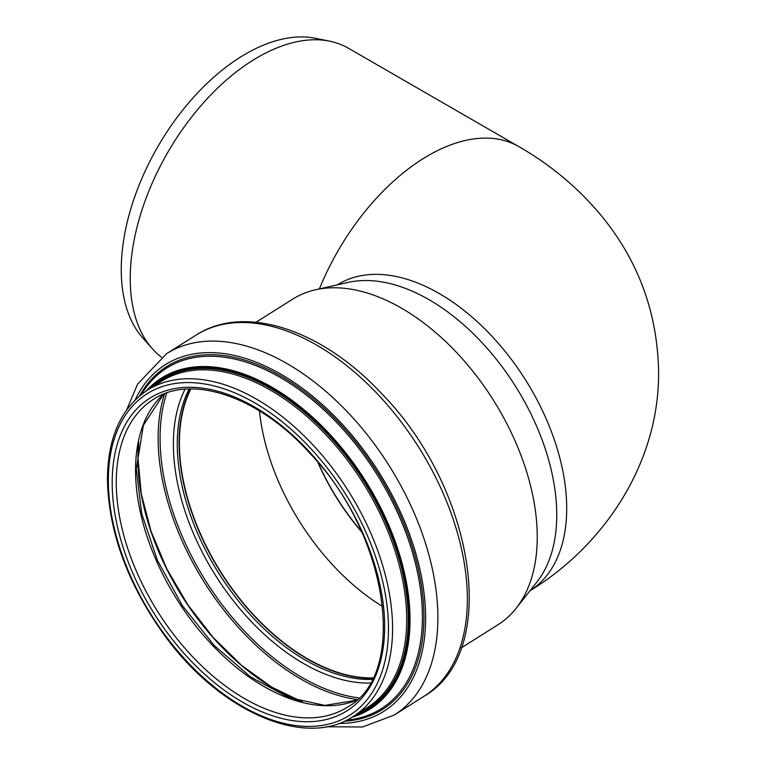 <?xml version="1.0" encoding="UTF-8"?>
<svg xmlns="http://www.w3.org/2000/svg" width="766" height="766" viewBox="0 0 766 766"><rect width="100%" height="100%" fill="white"/><g stroke="black" fill="none" stroke-linecap="round" stroke-linejoin="round"><path stroke-width="1.15" d="M518.754 146.565A180.747 104.358 120 0 0 518.745 146.565L348.415 48.22A180.747 104.358 120 0 0 329.658 41.172A180.747 104.358 120 0 0 258.046 57.172A180.747 104.358 120 0 0 141.404 332.444A180.747 104.358 120 0 0 152.185 348.568A180.747 104.358 120 0 0 161.463 357.186M152.185 348.568L142.639 337.796A176.103 101.677 -60 0 1 135.793 193.76A176.103 101.677 -60 0 1 245.781 53.888A176.103 101.677 -60 0 1 315.554 38.3L329.658 41.172M361.581 531.767A169.19 101.849 57.8 0 1 317.794 462.262M361.322 531.192A168.903 101.677 57.8 0 1 318.196 462.741M256.026 322.256L292.775 299.104A192.458 115.858 57.8 0 1 315.439 289.807A192.458 115.858 57.8 0 1 493.39 400.168A192.458 115.858 57.8 0 1 516.121 608.328A192.458 115.858 57.8 0 1 497.957 624.759L461.209 647.912M315.439 289.807L348.09 282.434A181.035 108.983 57.8 0 1 515.489 386.246A181.035 108.983 57.8 0 1 536.88 582.055L516.121 608.328M382.732 606.567A181.475 109.241 57.8 0 1 259.444 410.892M372.927 677.891A181.475 109.241 57.8 0 1 179.407 442.92A181.475 109.241 57.8 0 1 190.878 388.956M372.726 678.293A181.906 109.509 57.8 0 1 179.081 442.748A181.906 109.509 57.8 0 1 190.437 388.956M530.034 590.72A180.747 108.81 -122.2 0 0 525.524 379.926A180.747 108.81 -122.2 0 0 337.327 284.866M529.813 590.854C605.389 544.817 659.899 461.352 658.578 370.572C657.238 312.404 638.298 260.938 601.75 216.194C578.454 188.072 550.783 164.862 518.745 146.565A180.747 104.358 120 0 0 319.384 288.916M116.269 482.321A181.906 109.509 57.8 0 1 153.42 399.373C191.49 373.703 259.195 396.443 310.489 453.922C389.291 536.19 408.048 674.731 347.362 707.181A181.906 109.509 57.8 0 1 200.481 664.735A181.906 109.509 57.8 0 1 116.269 482.321M112.19 482.427A184.798 111.242 57.8 0 1 316.559 459.878A184.798 111.242 57.8 0 1 316.559 721.218A184.798 111.242 57.8 0 1 112.19 482.427M108.351 480.397A189.997 114.373 57.8 0 1 318.474 457.216A189.997 114.373 57.8 0 1 318.474 725.909A189.997 114.373 57.8 0 1 108.351 480.397M147.56 390.085A192.888 116.116 57.8 0 1 348.626 491.379A192.888 116.116 57.8 0 1 353.212 716.469L367.345 707.564A192.888 116.116 57.8 0 0 362.768 482.475A192.888 116.116 57.8 0 0 161.703 381.171L147.56 390.085C121.229 407.656 107.843 437.348 107.422 479.171C108.533 531.661 127.472 583.577 164.221 634.918C219.028 711.202 304.715 749.1 353.212 716.469M152.386 387.041A193.903 116.729 57.8 0 1 364.051 481.661A193.903 116.729 57.8 0 1 358.028 713.433M148.949 389.214A194.727 117.227 57.8 0 1 364.539 481.354A194.727 117.227 57.8 0 1 354.591 715.597M146.316 390.89A195.636 117.773 57.8 0 1 365.449 480.78A195.636 117.773 57.8 0 1 351.948 717.254M141.461 394.385A201.286 121.172 57.8 0 1 376.546 473.79A201.286 121.172 57.8 0 1 346.692 720.126M139.508 395.974A202.597 121.957 57.8 0 1 377.782 473.015A202.597 121.957 57.8 0 1 344.413 721.199M135.132 399.976A204.876 123.336 57.8 0 1 378.95 472.277A204.876 123.336 57.8 0 1 338.917 723.41M126.639 409.973L137.602 384.101L166.615 353.662A213.551 128.554 57.8 0 1 389.214 465.805A213.551 128.554 57.8 0 1 394.289 715.013L423.77 696.438A213.551 128.554 57.8 0 0 418.696 447.229A213.551 128.554 57.8 0 0 196.096 335.087C244.632 303.508 322.074 329.725 380.961 392.901C474.441 487.31 501.577 651.981 423.77 696.438M372.171 679.404A181.906 109.509 57.8 0 1 177.262 443.897A181.906 109.509 57.8 0 1 189.183 388.984M370.179 683.042A184.549 111.089 57.8 0 1 173.375 444.089A184.549 111.089 57.8 0 1 185.046 389.205M358.89 697.912A201.247 121.152 57.8 0 1 160.075 438.2A201.247 121.152 57.8 0 1 166.758 392.968M357.186 699.569A202.569 121.947 57.8 0 1 158.131 438.296A202.569 121.947 57.8 0 1 164.527 393.791M302.034 701.838A193.846 116.691 57.8 0 1 137.909 458.489A193.846 116.691 57.8 0 1 138.665 442.566M356.391 700.306A181.906 109.509 57.8 0 1 213.293 646.092A181.906 109.509 57.8 0 1 135.544 470.18A181.906 109.509 57.8 0 1 163.522 394.193M326.23 726.762L362.586 726.982L394.289 715.013M166.615 353.662L196.096 335.087M138.761 442.087L137.976 458.231L141.27 493.773L151.017 531.192L166.777 568.774L187.814 604.757L213.149 637.465L241.606 665.376L271.863 687.217L302.493 701.962M163.589 394.155L143.366 425.35L136.3 469.06L141.681 513.555L157.413 560.3L182.251 605.494L214.193 645.46L250.635 676.972L288.571 697.481L324.841 705.39L356.449 700.248"/></g></svg>
